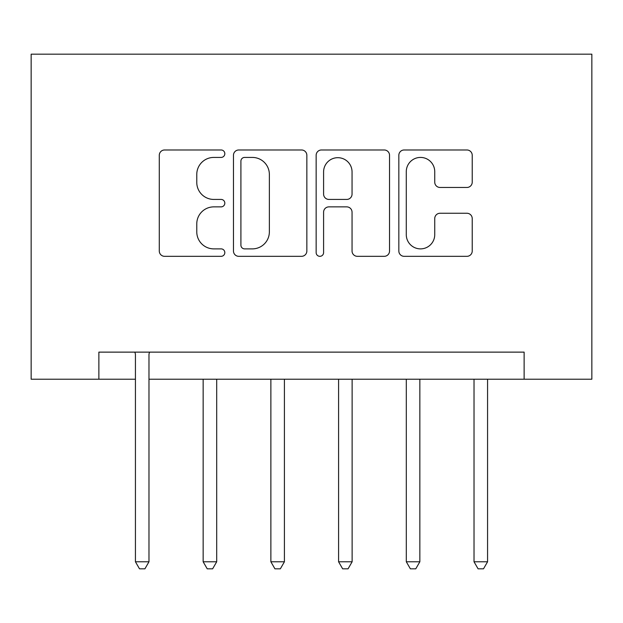 <?xml version="1.0" encoding="UTF-8"?>
<svg xmlns="http://www.w3.org/2000/svg" width="623" height="623" viewBox="0 0 623 623"><rect width="100%" height="100%" fill="white"/><g stroke="black" fill="none" stroke-linecap="round" stroke-linejoin="round"><path stroke-width="0.93" d="M224.825 153.702A3.722 3.722 0 0 0 221.103 149.979L164.604 149.979A5.319 5.319 0 0 0 159.286 155.291L159.286 251.007A5.319 5.319 0 0 0 164.604 256.326L221.103 256.326A3.722 3.722 0 0 0 224.825 252.603A3.722 3.722 0 0 0 221.103 248.881L213.79 248.881A17.016 17.016 0 0 1 196.775 231.865L196.775 223.891A17.016 17.016 0 0 1 213.79 206.875L221.103 206.875A3.722 3.722 0 0 0 224.825 203.153A3.722 3.722 0 0 0 221.103 199.43L213.79 199.43A17.016 17.016 0 0 1 196.775 182.414L196.775 174.44A17.016 17.016 0 0 1 213.79 157.424L221.103 157.424A3.722 3.722 0 0 0 224.825 153.702M466.907 187.468A5.319 5.319 0 0 0 472.226 182.15L472.226 155.291A5.319 5.319 0 0 0 466.907 149.979L404.156 149.979A5.319 5.319 0 0 0 398.837 155.291L398.837 251.007A5.319 5.319 0 0 0 404.156 256.326L466.907 256.326A5.319 5.319 0 0 0 472.226 251.007L472.226 218.572A5.319 5.319 0 0 0 466.907 213.253L440.048 213.253A5.319 5.319 0 0 0 434.737 218.572L434.737 234.661A14.228 14.228 0 0 1 420.509 248.881A14.228 14.228 0 0 1 406.282 234.661L406.282 171.644A14.228 14.228 0 0 1 420.509 157.424A14.228 14.228 0 0 1 434.737 171.644L434.737 182.15A5.319 5.319 0 0 0 440.048 187.468L466.907 187.468M98.87 379.22L98.87 352.127L524.13 352.127L524.13 379.22L591.85 379.22L591.85 54.178L31.15 54.178L31.15 379.22L135.432 379.22M306.851 155.291A5.319 5.319 0 0 0 301.532 149.979L238.78 149.979A5.319 5.319 0 0 0 233.461 155.291L233.461 251.007A5.319 5.319 0 0 0 238.78 256.326L301.532 256.326A5.319 5.319 0 0 0 306.851 251.007L306.851 155.291M321.468 149.979L384.22 149.979A5.319 5.319 0 0 1 389.539 155.291L389.539 251.007A5.319 5.319 0 0 1 384.22 256.326L357.361 256.326A5.319 5.319 0 0 1 352.05 251.007L352.05 212.194A5.319 5.319 0 0 0 346.731 206.875L328.913 206.875A5.319 5.319 0 0 0 323.594 212.194L323.594 252.603A3.722 3.722 0 0 1 319.872 256.326A3.722 3.722 0 0 1 316.149 252.603L316.149 155.291A5.319 5.319 0 0 1 321.468 149.979M148.975 379.22L524.13 379.22M244.629 157.424A3.722 3.722 0 0 0 240.906 161.147L240.906 245.158A3.722 3.722 0 0 0 244.629 248.881L252.346 248.881A17.016 17.016 0 0 0 269.362 231.865L269.362 174.44A17.016 17.016 0 0 0 252.346 157.424L244.629 157.424M352.05 171.909A14.228 14.228 0 0 0 337.822 157.689A14.228 14.228 0 0 0 323.594 171.909L323.594 194.111A5.319 5.319 0 0 0 328.913 199.43L346.731 199.43A5.319 5.319 0 0 0 352.05 194.111L352.05 171.909M149.645 352.127L149.372 352.82A5.42 5.42 0 0 0 148.975 354.837L148.975 561.782L135.432 561.782L135.432 354.837A5.42 5.42 0 0 0 135.043 352.82L134.77 352.127M148.975 561.782L144.918 568.822L139.497 568.822L135.432 561.782M203.153 379.22L203.153 561.782L216.695 561.782L216.695 379.22M216.695 561.782L212.63 568.822L207.218 568.822L203.153 561.782M270.873 379.22L270.873 561.782L284.415 561.782L284.415 379.22M284.415 561.782L280.35 568.822L274.93 568.822L270.873 561.782M338.585 379.22L338.585 561.782L352.127 561.782L352.127 379.22M352.127 561.782L348.07 568.822L342.65 568.822L338.585 561.782M406.305 379.22L406.305 561.782L419.847 561.782L419.847 379.22M419.847 561.782L415.782 568.822L410.37 568.822L406.305 561.782M474.025 379.22L474.025 561.782L487.568 561.782L487.568 379.22M487.568 561.782L483.503 568.822L478.082 568.822L474.025 561.782"/></g></svg>

